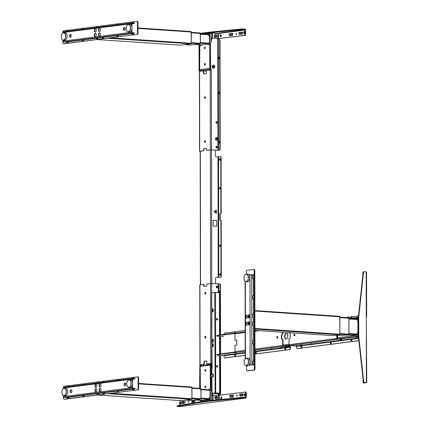 <?xml version="1.0" encoding="UTF-8"?>
<svg xmlns="http://www.w3.org/2000/svg" width="428" height="428" viewBox="0 0 428 428"><rect width="100%" height="100%" fill="white"/><g stroke="black" fill="none" stroke-linecap="round" stroke-linejoin="round"><path stroke-width="0.64" d="M209.394 43.207L209.383 36.444M201.026 44.828L207.757 43.966M204.295 64.339A0.824 0.487 -86.1 0 0 204.728 65.099A0.824 0.487 -86.1 0 0 205.274 64.216A0.824 0.487 -86.1 0 0 204.841 63.456A0.824 0.487 -86.1 0 0 204.295 64.339M204.942 65.035A0.824 0.487 93.9 0 1 204.707 64.366A0.824 0.487 93.9 0 1 205.039 63.547M217.686 33.459L210.983 32.828L209.688 33.775L206.478 34.187M210.383 32.908L210.667 32.881M205.242 47.813A0.824 0.487 -86.1 0 0 204.755 47.059A0.824 0.487 -86.1 0 0 204.263 47.941A0.824 0.487 -86.1 0 0 204.755 48.696A0.824 0.487 -86.1 0 0 205.242 47.813M206.344 71.102L203.605 70.914M202.824 70.861L200.031 70.481M199.796 44.87L199.657 70.229L199.614 44.86M210.442 69.031L210.009 68.748A0.926 0.744 82.7 0 0 210.678 69.304L200.4 70.625A0.926 0.744 -97.3 0 1 199.732 70.069L200.031 70.674M210.613 32.876A0.926 0.744 82.7 0 0 209.945 33.341L210.009 33.336M210.068 68.737L209.747 68.357L209.688 33.775M200.4 70.625L206.344 71.027M210.678 69.304L210.951 69.325M215.332 35.733L215.332 36.466M201.636 45.619L200.973 44.758L199.994 44.881A0.514 0.305 93.9 0 1 199.919 44.876M209.704 43.201L208.982 43.212A0.514 0.305 93.9 0 1 208.677 43.763L207.698 43.891L208.361 44.758M208.094 33.978L207.842 34.277M208.661 34.336A0.514 0.305 93.9 0 1 208.966 34.807L208.971 36.45L209.688 36.439M191.016 31.538L137.976 27.959L190.979 31.538A0.514 0.305 93.9 0 1 191.289 32.014L191.305 43.287A0.514 0.305 93.9 0 1 191 43.838L180.605 45.175A0.514 0.305 93.9 0 1 180.536 45.17M200.063 32.951L191.364 32.362L200.026 32.951A0.514 0.305 93.9 0 1 200.336 33.427L200.352 43.265A0.514 0.305 93.9 0 1 200.047 43.817L190.503 45.042A0.514 0.305 93.9 0 1 190.433 45.036M208.661 364.078L209.634 364.148L209.501 363.693M208.538 364.239L207.896 364.164L208.548 364.084M209.982 364.169L208.548 364.073L208.522 364.549M207.334 364.704L207.387 364.223L208.532 364.298M210.014 397.04L210.004 390.304A0.514 0.305 -86.1 0 0 210.004 390.272M201.647 400.298L208.377 399.436M205.809 370.402A0.824 0.487 -86.1 0 0 205.376 369.642A0.824 0.487 -86.1 0 0 204.83 370.53A0.824 0.487 -86.1 0 0 205.263 371.29A0.824 0.487 -86.1 0 0 205.809 370.402M205.472 371.226A0.824 0.487 93.9 0 1 205.242 370.557A0.824 0.487 93.9 0 1 205.574 369.739M205.526 369.776L205.75 370.798M200.625 365.592L200.186 366.015L200.395 388.399M204.857 386.928A0.824 0.487 -86.1 0 0 205.349 387.688A0.824 0.487 -86.1 0 0 205.836 386.805A0.824 0.487 -86.1 0 0 205.344 386.045A0.824 0.487 -86.1 0 0 204.857 386.928M200.571 401.79A0.926 0.744 -97.3 0 1 200.309 401.411L200.416 400.972L210.325 399.699L211.619 400.597M210.325 399.699L210.266 365.116L210.956 364.367M210.646 400.078L210.587 400.089A0.926 0.744 82.7 0 0 210.854 400.474M200.614 402.015L200.234 401.571L200.234 400.33M200.55 365.635L200.251 366.004A0.926 0.744 -97.3 0 1 200.914 365.539M210.956 364.249A0.926 0.744 82.7 0 0 210.523 364.683L210.587 364.677M215.963 397.35L215.963 398.088M210.319 397.034L209.602 397.045L209.602 398.682A0.514 0.305 93.9 0 1 209.297 399.233L208.318 399.361L208.736 399.902M208.966 389.154L208.463 389.748M209.945 389.031L209.287 389.801A0.514 0.305 93.9 0 1 209.586 390.277L210.309 390.266M202.005 400.769L201.588 400.228L200.614 400.351A0.514 0.305 93.9 0 1 200.539 400.346M180.916 400.175L181.226 400.645L191.621 399.308L191.926 398.757L191.91 387.484L191.6 387.008A0.514 0.305 93.9 0 1 191.91 387.484L191.926 398.757A0.514 0.305 93.9 0 1 191.621 399.308L181.226 400.645A0.514 0.305 93.9 0 1 181.156 400.64M191.985 387.838L200.646 388.421A0.514 0.305 93.9 0 1 200.957 388.897L200.973 398.736A0.514 0.305 93.9 0 1 200.668 399.287L191.123 400.512A0.514 0.305 93.9 0 1 191.054 400.506M337.435 335.985A0.567 0.455 -97.3 0 1 337.227 335.129M358.578 335.536L358.257 335.151L358.225 318.55L358.546 318.111M337.815 338.853L337.617 337.81L358.257 335.151M356.636 318.753L356.38 319.058M356.224 319.24L357.203 319.111A0.514 0.305 93.9 0 1 357.508 319.582L357.514 321.225L358.231 321.214M353.608 335.75L353.191 335.21L352.212 335.338A0.514 0.305 93.9 0 1 352.142 335.333M358.252 332.486L357.53 332.497L357.535 334.14A0.514 0.305 93.9 0 1 357.23 334.691L356.251 334.819L356.663 335.359M357.53 332.497L358.001 332.123M339.522 316.313A0.514 0.305 93.9 0 1 339.559 316.313L254.879 310.6L339.522 316.313A0.514 0.305 93.9 0 1 339.827 316.79L339.859 334.215A0.514 0.305 93.9 0 1 339.554 334.766L332.824 335.632L254.917 330.373L332.824 335.632A0.514 0.305 93.9 0 1 332.754 335.627M339.827 316.79L254.879 311.054L339.827 316.79A0.514 0.305 93.9 0 0 339.559 316.313M348.569 317.726A0.514 0.305 93.9 0 1 348.606 317.726L339.902 317.137L348.569 317.726A0.514 0.305 93.9 0 1 348.874 318.202L348.906 334.193A0.514 0.305 93.9 0 1 348.601 334.744L342.726 335.499L336.911 335.108L342.726 335.499A0.514 0.305 93.9 0 1 342.657 335.493M348.874 318.202L339.907 317.597L348.874 318.202A0.514 0.305 93.9 0 0 348.606 317.726M217.28 147.162A0.824 0.658 -97.3 0 1 215.958 147.071A0.824 0.658 -97.3 0 1 217.28 147.162M205.039 98.338A0.824 0.487 93.9 0 1 204.766 97.638A0.824 0.487 93.9 0 1 205.14 96.792M205.413 97.493A0.824 0.487 93.9 0 1 204.868 98.376A0.824 0.487 93.9 0 1 204.434 97.616A0.824 0.487 93.9 0 1 204.98 96.733A0.824 0.487 93.9 0 1 205.413 97.493M206.339 148.393L203.851 148.644A0.615 0.364 -86.1 0 0 203.487 149.308L203.487 150.126A0.615 0.364 93.9 0 1 203.118 150.79L200.17 151.362M200.17 151.314L203.45 150.811A0.615 0.364 -86.1 0 0 203.819 150.153L203.814 149.329L203.487 149.308M199.972 71.23L199.726 70.727L199.063 70.625L199.02 46.294L199.314 44.838M199.309 70.593L199.266 46.261M210.688 69.133L210.399 44.828L210.442 69.165L211.1 69.261L211.352 69.892L206.649 70.369A0.514 0.305 93.9 0 0 206.344 70.92L206.35 72.969A0.514 0.305 93.9 0 1 206.045 73.525L203.723 73.819A0.514 0.305 93.9 0 1 203.412 73.349L203.412 71.299A0.514 0.305 93.9 0 0 203.102 70.823L199.394 71.326L199.534 151.277M199.271 46.235L199.55 44.854M199.726 71.262L199.063 70.625M203.412 71.299L203.739 71.321A0.514 0.305 -86.1 0 0 203.434 70.85L203.172 70.829M203.905 73.798A0.514 0.305 93.9 0 1 203.744 73.37L203.412 73.349M218.526 150.271L219.136 150.191A1.236 0.733 -86.1 0 0 219.869 148.869L219.682 40.628A1.236 0.733 -86.1 0 0 219.029 39.488A1.236 0.733 -86.1 0 0 218.943 39.494L218.334 39.574L218.526 150.271L217.948 150.281L217.756 38.755M219.869 148.869L220.201 148.891A1.236 0.733 -86.1 0 1 219.468 150.217L211.245 149.875L207.243 150.324A0.615 0.364 -86.1 0 1 207.157 150.319M220.201 148.891L220.013 40.649A1.236 0.733 -86.1 0 0 219.361 39.515A1.236 0.733 -86.1 0 0 219.275 39.515L219.115 39.504M219.457 141.695L219.457 142.208A0.567 0.337 93.9 0 1 218.788 142.294L218.788 141.78A0.567 0.337 93.9 0 1 219.457 141.695M219.109 58.7A0.567 0.337 93.9 0 1 218.97 58.267L218.97 57.753A0.567 0.337 93.9 0 1 219.173 57.208M219.168 93.55A0.567 0.337 93.9 0 1 219.034 93.117L219.029 92.603A0.567 0.337 93.9 0 1 219.238 92.057M219.254 142.749A0.567 0.337 93.9 0 1 219.12 142.315L219.115 141.802A0.567 0.337 93.9 0 1 219.323 141.256M219.029 92.603L218.697 92.582A0.567 0.337 93.9 0 1 219.371 92.491L219.371 93.004A0.567 0.337 93.9 0 1 218.703 93.09L218.697 92.582M218.638 57.732A0.567 0.337 93.9 0 1 219.313 57.641L219.313 58.155A0.567 0.337 93.9 0 1 218.638 58.24L218.638 57.732M217.756 39.579L218.334 39.574M203.851 148.644L206.173 148.35A0.615 0.364 -86.1 0 1 206.542 148.917L206.547 149.736A0.615 0.364 93.9 0 0 206.911 150.303L211.491 149.843L217.948 150.281M212.106 36.728L210.399 44.828M212.272 36.771L210.399 44.806M215.915 122.472A0.824 0.658 -97.3 0 1 217.237 122.563A0.824 0.658 -97.3 0 1 215.915 122.472M217.098 138.854A0.845 0.674 -97.3 0 1 216.894 139.544M215.461 35.519A0.877 0.701 -97.3 0 1 215.605 36.557M212.909 33.138A0.952 0.76 82.7 0 1 213.107 33.117L217.67 33.459M216.391 146.328A0.824 0.658 -97.3 0 1 216.664 146.429M213.171 66.169A0.877 0.701 -97.3 0 1 213.358 67.003M216.349 121.729A0.824 0.658 -97.3 0 1 216.621 121.83M216.675 138.399A0.845 0.674 -97.3 0 1 216.723 139.475M215.295 35.658A0.877 0.701 -97.3 0 1 215.375 36.541L215.364 35.508L215.846 35.54L216.087 36.075L215.846 36.573L215.364 36.541M211.106 69.882L210.442 69.165M204.509 141.588A0.824 0.487 93.9 0 1 205.001 140.705A0.824 0.487 93.9 0 1 205.488 141.465A0.824 0.487 93.9 0 1 205.001 142.347A0.824 0.487 93.9 0 1 204.509 141.588M204.183 148.671A0.615 0.364 -86.1 0 0 203.814 149.329M203.744 73.37L203.739 71.321M205.114 142.31A0.824 0.487 93.9 0 1 204.841 141.614A0.824 0.487 93.9 0 1 205.221 140.764M216.814 138.677L216.814 139.277M216.167 123.136L216.424 121.873L216.124 121.884M216.424 123.114A0.679 0.546 82.7 0 0 217.183 122.547A0.679 0.546 82.7 0 0 216.424 121.873M216.466 147.714L216.466 146.472A0.679 0.546 82.7 0 1 217.226 147.146A0.679 0.546 82.7 0 1 216.466 147.714M216.199 286.883A0.824 0.658 -97.3 0 1 217.526 286.969A0.824 0.658 -97.3 0 1 216.199 286.883M216.638 286.139A0.824 0.658 -97.3 0 1 216.91 286.241M205.456 337.986A0.824 0.487 93.9 0 1 205.183 337.285A0.824 0.487 93.9 0 1 205.558 336.44M204.851 337.264A0.824 0.487 93.9 0 1 205.397 336.376A0.824 0.487 93.9 0 1 205.831 337.136A0.824 0.487 93.9 0 1 205.285 338.024A0.824 0.487 93.9 0 1 204.851 337.264M203.947 364.41A0.514 0.305 -86.1 0 0 204.252 363.854L203.921 363.832A0.514 0.305 93.9 0 1 203.616 364.383L199.908 364.886L199.769 284.936L203.354 284.449A0.615 0.364 93.9 0 1 203.723 285.021L204.054 285.043L204.054 285.861L203.723 285.84A0.615 0.364 -86.1 0 0 204.092 286.407L206.414 286.107A0.615 0.364 -86.1 0 0 206.783 285.444L206.783 284.625A0.615 0.364 93.9 0 1 207.147 283.962L211.721 283.507L219.371 283.855A1.236 0.733 93.9 0 1 219.457 283.85A1.236 0.733 93.9 0 1 220.104 284.989L220.195 334.878M220.227 355.754L220.297 393.23A1.236 0.733 93.9 0 1 219.564 394.552L219.896 394.573A1.236 0.733 -86.1 0 0 220.629 393.252L220.559 355.711M220.195 336.686L220.227 353.945M220.559 353.903L220.527 336.643M220.527 334.835L220.436 285.011A1.236 0.733 -86.1 0 0 219.789 283.871A1.236 0.733 -86.1 0 0 219.703 283.876L219.537 283.866M219.462 292.736A0.567 0.337 93.9 0 1 219.382 292.372L219.377 291.864A0.567 0.337 93.9 0 1 219.585 291.318M219.28 394.589L219.896 394.573M219.28 394.653L218.376 394.686M211.213 364.073L210.999 388.496L211.796 391.208M210.956 364.158L210.999 388.496M207.425 363.944A0.514 0.305 -86.1 0 0 207.494 363.95L211.742 363.447M218.376 395.392L218.376 394.643L219.564 394.552M212.234 393.407L212.898 396.708M211.004 388.517L211.796 392.465M211.983 393.391L212.732 396.826A30.126 24.123 82.7 0 0 212.737 396.826M216.092 397.136A0.877 0.701 -97.3 0 1 216.236 398.174M211.748 364.014L211.202 364.126M207.494 363.95L211.619 363.484L211.502 364.046M215.926 397.28A0.877 0.701 -97.3 0 1 216.006 398.158L215.755 397.628L215.996 397.13L216.477 397.163L216.718 397.692L216.477 398.19L215.996 398.158M207.163 363.928A0.514 0.305 93.9 0 1 206.858 363.458L206.852 361.409A0.514 0.305 93.9 0 0 206.547 360.932L204.22 361.232A0.514 0.305 93.9 0 0 203.915 361.783L204.247 361.804A0.514 0.305 93.9 0 1 204.552 361.253L206.697 360.981M199.908 364.886L203.616 364.383M199.865 388.367L199.823 365.592L199.619 388.346M200.127 365.507L200.24 364.95M200.486 364.854L199.823 365.592M204.054 285.043A0.615 0.364 -86.1 0 0 203.685 284.476L203.439 284.46M203.723 285.84L203.723 285.021M203.921 363.832L203.915 361.783M205.756 293.164A0.824 0.487 93.9 0 1 205.269 294.047A0.824 0.487 93.9 0 1 204.777 293.292A0.824 0.487 93.9 0 1 205.263 292.41A0.824 0.487 93.9 0 1 205.756 293.164M204.252 363.854L204.247 361.804M204.054 285.861A0.615 0.364 -86.1 0 0 204.258 286.385M205.381 294.009A0.824 0.487 93.9 0 1 205.108 293.314A0.824 0.487 93.9 0 1 205.483 292.468M219.708 375.345A0.567 0.337 93.9 0 1 219.869 375.805L219.869 376.314A0.567 0.337 93.9 0 1 219.714 376.811M219.65 340.495A0.567 0.337 93.9 0 1 219.805 340.955L219.805 341.464A0.567 0.337 93.9 0 1 219.65 341.961M219.131 292.715A0.567 0.337 93.9 0 1 219.05 292.351L219.05 291.843A0.567 0.337 93.9 0 1 219.719 291.752L219.719 292.265A0.567 0.337 93.9 0 1 219.564 292.763L219.43 292.784M216.707 286.284L216.712 287.525A0.679 0.546 82.7 0 0 217.472 286.953A0.679 0.546 82.7 0 0 216.707 286.284M214.605 211.052A0.556 0.444 82.7 0 0 214.674 212.16A0.556 0.444 82.7 0 0 214.605 211.052M220.11 275.081A0.722 0.428 93.9 0 1 219.896 274.482A0.722 0.428 93.9 0 1 220.201 273.754M220.42 274.353A0.722 0.428 -86.1 0 0 220.04 273.685A0.722 0.428 -86.1 0 0 219.564 274.46A0.722 0.428 -86.1 0 0 219.944 275.124A0.722 0.428 -86.1 0 0 220.42 274.353M220.062 246.378A0.722 0.428 93.9 0 1 219.842 245.784A0.722 0.428 93.9 0 1 220.153 245.057M220.367 245.651A0.722 0.428 -86.1 0 0 219.992 244.987A0.722 0.428 -86.1 0 0 219.511 245.763A0.722 0.428 -86.1 0 0 219.89 246.426A0.722 0.428 -86.1 0 0 220.367 245.651M219.912 160.281A0.722 0.428 93.9 0 1 219.692 159.681A0.722 0.428 93.9 0 1 220.003 158.954M220.217 159.553A0.722 0.428 -86.1 0 0 219.837 158.884A0.722 0.428 -86.1 0 0 219.361 159.66A0.722 0.428 -86.1 0 0 219.741 160.323A0.722 0.428 -86.1 0 0 220.217 159.553M219.96 188.978A0.722 0.428 93.9 0 1 219.746 188.384A0.722 0.428 93.9 0 1 220.051 187.657M220.27 188.25A0.722 0.428 -86.1 0 0 219.89 187.587A0.722 0.428 -86.1 0 0 219.414 188.363A0.722 0.428 -86.1 0 0 219.794 189.026A0.722 0.428 -86.1 0 0 220.27 188.25M215.327 150.153L215.332 155.701A1.027 0.824 -97.3 0 0 216.167 156.782L220.153 156.691A1.027 0.61 -86.1 0 1 220.222 156.685A1.027 0.61 -86.1 0 1 220.768 157.632L220.864 213.395L221.196 213.417L221.099 157.659L220.768 157.632M220.361 277.226A1.027 0.61 -86.1 0 0 220.971 276.124L221.303 276.146A1.027 0.61 93.9 0 1 220.693 277.253L216.129 277.349A1.027 0.824 82.7 0 0 216.124 277.349M220.693 277.253L216.129 277.349M220.292 156.696L220.484 156.712A1.027 0.61 93.9 0 1 220.554 156.707A1.027 0.61 93.9 0 1 221.099 157.659M221.303 276.146L221.206 220.388L219.837 220.088L219.826 213.941L220.864 213.395M219.944 213.716L220.741 213.615M219.837 220.088L220.169 220.11L220.158 213.963L219.826 213.941M220.971 276.124L220.875 220.367M215.557 283.764L215.546 278.291A1.027 0.824 -97.3 0 1 216.375 277.317M216.702 226.3L216.691 220.564L213.214 220.12L213.058 226.059L216.702 226.3L216.691 220.564M216.087 213.347L215.749 213.224L215.744 210.148L216.338 210.185L215.755 210.095M216.343 213.262L216.338 210.185M216.103 213.294L216.097 210.218M214.551 212.154A0.556 0.444 82.7 0 0 214.412 211.095M216.445 220.591L213.107 220.163M236.598 33.668A0.514 0.305 -86.1 0 0 236.556 34.256M236.326 33.432A0.514 0.305 -86.1 0 0 236.331 34.454A0.514 0.305 -86.1 0 0 236.326 33.432M244.586 32.266A0.722 0.428 -86.1 0 0 244.206 31.602A0.722 0.428 -86.1 0 0 244.153 31.602A0.722 0.428 -86.1 0 0 243.73 32.378L243.73 32.993A0.722 0.428 -86.1 0 0 244.11 33.657A0.722 0.428 -86.1 0 0 244.158 33.657A0.722 0.428 -86.1 0 0 244.586 32.881L244.586 32.266M221.094 35.289A0.722 0.428 -86.1 0 0 220.714 34.625A0.722 0.428 -86.1 0 0 220.666 34.625A0.722 0.428 -86.1 0 0 220.238 35.396L220.238 36.011A0.722 0.428 -86.1 0 0 220.618 36.674A0.722 0.428 -86.1 0 0 220.671 36.674A0.722 0.428 -86.1 0 0 221.099 35.904L221.094 35.289M229.863 35.481L229.857 33.662L231.939 33.427L231.944 35.422L229.349 35.508L229.349 33.742L229.847 33.662L229.836 35.481M212.111 37.562L212.101 33.154L212.47 33.106L212.475 37.926A0.412 0.332 82.7 0 0 212.807 38.36L214.342 38.461A0.412 0.332 82.7 0 0 214.674 38.071L214.669 37.183M214.342 38.461L213.973 38.509M212.47 33.106L217.354 33.261M214.514 36.813A1.338 1.07 -97.3 0 1 214.353 35.572M216.081 37.557L216.081 38.167A0.412 0.332 82.7 0 0 216.413 38.6L217.777 38.691L217.772 33.464M212.111 37.974L212.475 37.926M245.394 35.337L245.629 30.078A0.926 0.744 82.7 0 0 244.88 29.104L242.061 28.954L210.127 32.095L210.127 32.71L242.066 29.569L244.88 29.719L244.896 35.305L245.394 35.337L217.413 38.739M244.896 35.305L217.777 38.691M216.413 38.6L216.044 38.648M220.238 36.011L220.736 36.048A0.722 0.428 -86.1 0 0 220.88 36.557M220.955 34.775A0.722 0.428 -86.1 0 0 220.736 35.433L220.238 35.396M243.73 32.993L244.228 33.026A0.722 0.428 -86.1 0 0 244.367 33.539M244.441 31.758A0.722 0.428 -86.1 0 0 244.222 32.41L243.73 32.378M229.852 35.545L231.944 35.422M232.506 35.438L232.511 33.411L232.206 33.448L232.5 33.47M232.206 33.448L231.939 33.496M240.622 32.218L240.627 34.154L239.648 34.224L239.643 32.405L242.285 32.212M240.627 34.154L241.729 34.16L241.724 32.17M239.637 34.283L241.729 34.16M242.013 34.181L242.013 32.186L242.302 32.154L242.291 34.181M242.12 34.224L239.134 34.251L239.001 32.705L239.621 32.405L239.637 34.224L239.134 34.251M241.681 32.255L242.783 32.207M232.334 35.481L230.371 35.636M244.228 33.026L244.222 32.41M220.736 36.048L220.736 35.433M231.89 33.518L232.998 33.464M229.349 35.508L229.681 35.353M229.815 35.545L230.355 35.513M242.606 29.564L242.601 28.949M242.061 28.954L242.066 29.569M201.358 33.839L210.127 32.71M210.127 32.095L200.374 33.352M236.962 396.077A0.514 0.305 -86.1 0 0 236.957 395.049A0.514 0.305 -86.1 0 0 236.962 396.077M188.513 402.304A0.514 0.305 -86.1 0 0 188.513 401.282A0.514 0.305 -86.1 0 0 188.513 402.304M180.974 402.234A0.722 0.428 -86.1 0 0 180.755 402.887L180.258 402.855L180.258 403.47L180.755 403.502A0.722 0.428 -86.1 0 0 180.894 404.016M180.258 403.47A0.722 0.428 -86.1 0 0 180.637 404.134A0.722 0.428 -86.1 0 0 180.686 404.134A0.722 0.428 -86.1 0 0 181.114 403.363L181.114 402.748A0.722 0.428 -86.1 0 0 180.734 402.079A0.722 0.428 -86.1 0 0 180.686 402.085A0.722 0.428 -86.1 0 0 180.258 402.855M231.965 397.024L231.002 397.259M218.408 399.731L218.403 395.392L245.549 392L245.565 397.489L242.708 397.339L210.769 400.48L199.148 401.978L177.187 405.83M215.3 396.424L215.295 395.595A0.412 0.332 82.7 0 0 214.963 395.162L213.433 395.06A0.412 0.332 82.7 0 0 213.101 395.445L213.112 400.25M213.101 395.445L212.732 395.493M212.737 395.895L212.743 400.287M218.403 395.392L217.033 395.301A0.412 0.332 82.7 0 0 216.702 395.686L216.707 396.205M215.145 398.431A1.338 1.07 -97.3 0 1 214.984 397.189M216.67 395.349L217.033 395.301M242.708 397.339L242.708 397.954L245.528 398.104A0.926 0.744 82.7 0 0 246.271 397.232L246.261 392.417L245.576 392.005M192.9 400.287L192.9 401.935L192.054 402.095M191.921 400.41L192.054 402.25M179.712 405.327L179.787 400.555M188.78 401.518A0.514 0.305 -86.1 0 0 188.743 402.106M194.034 400.137L194.473 400.169L193.921 400.212M193.435 400.244L193.932 400.298L193.938 401.651L193.44 401.962L193.44 401.63M194.473 400.169L194.97 400.132M192.343 402.042L192.327 402.331L194.879 401.876L194.997 400.26L194.168 400.121M182.264 403.353L182.135 401.443L183.114 401.373L183.114 403.192L182.521 403.304M182.665 403.406L183.612 402.973M184.04 401.368L183.521 401.341L184.04 401.368M183.516 401.341L183.623 402.882L183.136 403.192L183.12 401.373L184.147 401.56M182.553 403.299L182.542 403.588L185.094 403.139L185.212 401.523L184.19 401.394L185.18 401.394M184.687 401.427L184.136 401.469M180.755 403.502L180.755 402.887M192.418 402.026L193.397 401.715M193.301 400.078L193.306 401.849L192.91 401.935L192.91 400.282M193.938 401.651L193.408 401.625M179.696 406.568A0.926 0.744 -97.3 0 1 179.466 406.6L177.187 406.445L177.069 405.781M206.194 403.165A0.926 0.744 -97.3 0 1 205.964 403.192L245.528 398.104M177.069 406.397L199.148 402.593L199.148 401.978M242.708 397.954L210.769 401.095L210.769 400.48M199.148 402.593L210.769 401.095M243.248 397.949L243.248 397.334M237.23 395.285A0.514 0.305 -86.1 0 0 237.187 395.879M241.756 395.761L240.777 395.809M241.756 395.809L242.029 395.766M242.644 393.808L239.766 394.108L239.766 395.873L242.644 395.798L242.644 393.808L242.933 393.792L242.655 393.808M240.279 395.841L240.274 394.022L240.381 396.028L242.933 395.82L242.917 393.792M242.312 393.878L243.414 393.83M242.751 395.846L242.312 395.777M221.367 398.281L220.875 398.249A0.722 0.428 -86.1 0 0 221.255 398.912A0.722 0.428 -86.1 0 0 221.731 398.136L221.725 397.521A0.722 0.428 -86.1 0 0 221.351 396.858A0.722 0.428 -86.1 0 0 220.869 397.633L221.367 397.666L221.367 398.281A0.722 0.428 -86.1 0 0 221.511 398.794M221.586 397.013A0.722 0.428 -86.1 0 0 221.367 397.666M244.859 395.263L244.361 395.226A0.722 0.428 -86.1 0 0 244.741 395.889A0.722 0.428 -86.1 0 0 245.217 395.119L245.217 394.504A0.722 0.428 -86.1 0 0 244.837 393.84A0.722 0.428 -86.1 0 0 244.361 394.611L244.859 394.648L244.859 395.263A0.722 0.428 -86.1 0 0 244.998 395.772M245.078 393.99A0.722 0.428 -86.1 0 0 244.859 394.648M232.522 395.135L233.629 395.087M232.966 397.104L232.527 397.04M230.483 397.163L233.148 397.077L233.132 395.055L229.98 395.365L229.847 396.938L232.575 397.04L232.57 395.049M240.761 395.873L240.311 395.841M233.132 395.055L232.864 395.065M244.361 394.611L244.361 395.226M220.869 397.633L220.875 398.249M230.489 397.104L230.489 395.279L230.478 397.104M230.312 396.975L230.943 397.072M217.028 318.4A0.824 0.658 82.7 0 0 217.135 320.037A0.824 0.658 82.7 0 0 217.028 318.4M216.836 318.421A0.824 0.658 -97.3 0 1 217.044 320.037M218.152 393.123L214.893 392.931L211.908 393.316L218.21 393.776A0.412 0.332 82.7 0 0 218.542 393.385L218.542 393.188M212.213 393.327L218.21 393.776M213.246 308.92L211.956 309.096L212.432 309.241L212.438 311.846M212.347 309.134L213.256 308.973L213.262 311.638L211.769 311.932L211.769 309.128M219.505 335.017L219.43 292.736L214.717 292.485L211.737 292.934M218.152 393.166L219.206 393.236M219.43 292.736L219.639 334.985M216.916 365.571A0.824 0.658 -97.3 0 1 217.124 367.192M215.519 392.915L219.42 393.172M217.114 367.187A0.824 0.658 82.7 0 0 217.108 365.549A0.824 0.658 82.7 0 0 217.114 367.187M214.717 292.485L215.145 392.952L212.16 393.332M212.031 393.327L211.881 377.186M211.881 377.122L213.374 376.827L213.369 374.163L211.876 374.254L211.871 371.039M213.358 374.109L211.876 374.254M211.871 370.974L212.128 367.957M212.133 368.01L211.828 343.978M212.133 368.026L211.865 367.941M211.828 346.846L213.321 346.487L213.315 343.823L211.823 343.914L212.491 344.091L212.315 346.717M213.305 343.77L212.411 343.984M213.299 339.26L211.705 339.436L213.31 339.313L213.315 341.977L211.823 342.336M211.78 318.304L211.78 315.276M211.892 315.195L211.817 339.404M211.769 311.996L211.774 315.211M212.4 339.474L212.491 342.186M212.497 346.696L212.491 344.091M212.465 374.323L212.55 377.036M235.074 333.305L234.507 333.342M234.935 333.722L234.335 333.797L234.935 333.877M234.539 352.405L235.293 352.372M234.539 352.816L236.117 352.859L234.539 352.816M277.274 336.462A0.824 0.487 93.9 0 1 277.333 336.456A0.824 0.487 93.9 0 1 277.767 337.264A0.824 0.487 93.9 0 1 277.28 338.099A0.824 0.487 93.9 0 1 277.221 338.099A0.824 0.487 93.9 0 1 276.788 337.296A0.824 0.487 93.9 0 1 277.274 336.462M282.651 332.251L282.651 333.407A0.615 0.364 93.9 0 1 282.287 334.07L281.801 334.134A0.615 0.364 -86.1 0 0 281.431 334.798L281.442 338.692A0.615 0.364 -86.1 0 0 281.806 339.26L282.298 339.195A0.615 0.364 93.9 0 1 282.667 339.762L282.673 345.503A0.824 0.658 82.7 0 0 283.341 346.37L289.799 346.803A0.412 0.332 -97.3 0 1 290.13 347.236L290.13 348.264A1.236 0.733 93.9 0 1 289.398 349.585L254.954 354.015M245.228 355.267L224.807 357.894A1.236 0.733 93.9 0 1 224.721 357.894A1.236 0.733 93.9 0 1 224.069 356.759L224.069 355.732A0.412 0.332 -97.3 0 0 223.737 355.299L245.223 352.538M224.968 357.904A1.236 0.733 -86.1 0 0 225.053 357.92A1.236 0.733 -86.1 0 0 225.139 357.915L245.228 355.331M254.954 354.079L289.729 349.606A1.236 0.733 -86.1 0 0 290.462 348.285L290.462 347.258A0.824 0.658 -97.3 0 0 289.799 346.396L283.336 345.958A0.412 0.332 -97.3 0 1 283.004 345.524L282.994 339.784A0.615 0.364 -86.1 0 0 282.63 339.217L282.459 339.238M277.392 338.061A0.824 0.487 93.9 0 1 277.119 337.269A0.824 0.487 93.9 0 1 277.494 336.515M235.09 352.126L234.539 352.105L234.539 352.517L220.013 354.384L220.003 353.972L220.003 354.384L216.798 355.117L216.83 354.721M234.539 352.105L220.013 353.972M236.625 340.11L235.25 340.223L236.475 340.067A0.514 0.305 93.9 0 1 236.78 340.538L236.786 344.433A0.514 0.305 93.9 0 1 236.481 344.984L235.261 345.145A0.514 0.305 93.9 0 0 234.956 345.696L234.967 351.639A0.824 0.658 82.7 0 0 235.63 352.506L234.539 352.517M219.676 355.748L223.737 355.299M220.003 353.972L216.798 354.705M285.936 346.99L287.151 347.012M271.224 348.804L272.47 348.9M280.822 347.531L282.303 347.531M216.798 355.117L216.83 355.128A30.126 2.825 -0.1 0 0 219.387 355.288L219.676 355.417M223.705 336.237A0.824 0.658 82.7 0 0 223.807 336.231L219.644 336.681M245.18 330.464L224.764 333.086A1.236 0.733 -86.1 0 0 224.031 334.386M234.886 333.054A0.567 0.337 93.9 0 1 235.218 332.476L235.352 332.46M235.272 332.417L235.191 332.412A0.567 0.337 93.9 0 1 235.528 333.027M234.555 333.038A0.567 0.337 93.9 0 1 234.886 332.454L235.191 332.412M245.185 331.796L235.593 333.027A0.824 0.658 82.7 0 0 234.935 333.803L234.945 339.752A0.514 0.305 93.9 0 0 235.25 340.223M234.507 333.449L234.501 333.038L219.981 334.905L219.981 335.317L234.993 333.471M219.644 336.349L219.355 336.226A30.126 2.825 -0.1 0 1 216.798 336.066L219.981 335.317M216.766 336.055L216.766 335.643L219.971 334.91L219.971 335.322M235.389 333.054L234.501 333.038M282.651 333.407L282.983 333.433L282.983 332.272M282.298 339.195L282.63 339.217M282.983 333.433A0.615 0.364 -86.1 0 1 282.619 334.091L282.132 334.156A0.615 0.364 -86.1 0 0 281.763 334.819L281.768 338.714A0.615 0.364 -86.1 0 0 281.977 339.238M282.667 339.762L282.994 339.784M285.262 349.451A0.567 0.337 93.9 0 1 285.417 348.371L285.085 348.349L285.39 348.306A0.567 0.337 93.9 0 1 285.39 349.435L285.085 349.473A0.567 0.337 93.9 0 1 285.085 348.349M256.11 352.089L256.03 352.084A0.567 0.337 93.9 0 1 256.03 353.212L255.725 353.25A0.567 0.337 93.9 0 1 255.725 352.121L256.03 352.084M255.901 353.228A0.567 0.337 93.9 0 1 256.056 352.148L255.725 352.121M235.106 355.903A0.567 0.337 93.9 0 1 235.261 354.817L235.389 354.801M234.929 355.925A0.567 0.337 93.9 0 1 234.929 354.796L235.234 354.759A0.567 0.337 93.9 0 1 235.234 355.887L234.929 355.925M235.261 354.817L234.929 354.796M272.064 348.761L271.373 348.975L272.112 348.879M286.054 347.087L286.792 346.99L285.904 346.915M294.518 335.862A0.824 0.487 93.9 0 1 294.25 335.065A0.824 0.487 93.9 0 1 294.619 334.316M294.405 335.894A0.824 0.487 93.9 0 1 294.346 335.9A0.824 0.487 93.9 0 1 293.913 335.092A0.824 0.487 93.9 0 1 294.4 334.257A0.824 0.487 93.9 0 1 294.459 334.257A0.824 0.487 93.9 0 1 294.892 335.06A0.824 0.487 93.9 0 1 294.405 335.894M345.728 317.533L358.482 315.891M348.927 334.15L348.927 334.102A0.578 0.342 -86.1 0 1 348.874 334.423A0.578 0.342 -86.1 0 0 348.927 334.102L348.9 318.298L351.666 317.972L351.682 318.384L351.682 317.972L358.284 317.458A30.126 2.825 179.9 0 1 358.359 317.464M349.858 318.614L351.666 318.384M351.682 318.384L356.128 318.031M358.161 317.458L358.161 317.769M300.595 345.894L296.492 346.418L296.492 347.445A1.236 0.733 -86.1 0 0 297.144 348.585A1.236 0.733 -86.1 0 0 297.23 348.579L358.851 340.656M297.39 348.59A1.236 0.733 -86.1 0 0 297.476 348.606A1.236 0.733 -86.1 0 0 297.562 348.601L358.857 340.72M301.617 346.236L301.537 346.231A0.567 0.337 93.9 0 1 301.542 347.359L301.237 347.397A0.567 0.337 93.9 0 1 301.232 346.268L301.537 346.231M330.978 342.459L330.898 342.454A0.567 0.337 93.9 0 1 330.903 343.582L330.598 343.625A0.567 0.337 93.9 0 1 330.593 342.496L330.898 342.454M351.565 340.923A0.567 0.337 93.9 0 1 351.72 339.843L351.853 339.827M330.769 343.598A0.567 0.337 93.9 0 1 330.924 342.518L331.058 342.502M301.408 347.375A0.567 0.337 93.9 0 1 301.563 346.295L301.697 346.279M351.773 339.784L351.698 339.784A0.567 0.337 93.9 0 1 351.698 340.907L351.393 340.95A0.567 0.337 93.9 0 1 351.388 339.821L351.72 339.843M351.388 339.821L351.698 339.784M296.492 346.418A0.412 0.332 82.7 0 0 296.16 345.985L300.14 345.476M337.408 339.345L337.414 339.415A0.824 0.658 -97.3 0 1 336.745 338.548L336.74 335.129M337.071 335.119L337.077 338.575A0.412 0.332 82.7 0 0 337.205 338.901M289.018 332.679A0.615 0.364 93.9 0 0 289.382 333.161L289.874 333.096A0.615 0.364 -86.1 0 1 290.243 333.663L290.248 337.558A0.615 0.364 -86.1 0 1 289.879 338.222L289.392 338.286A0.615 0.364 93.9 0 0 289.028 338.944L289.034 344.684A0.824 0.658 82.7 0 0 289.703 345.551L296.16 345.985M337.178 338.906L337.178 339.313L351.698 337.446L351.698 337.039L337.2 338.917M358.397 336.531A30.126 2.825 179.9 0 0 358.322 336.526L351.698 337.039M358.193 336.932L351.714 337.446L351.714 337.034M358.193 336.526L358.193 336.884M341.646 339.318L340.239 339.222L341.646 339.318M295.935 345.626L297.182 345.722M310.616 343.738L311.862 343.834M300.638 344.984L302.12 344.979M289.703 345.551L337.178 339.313M289.553 333.139A0.615 0.364 -86.1 0 0 289.713 333.182L290.04 333.139M351.351 318.015A0.567 0.337 93.9 0 1 351.682 317.496L351.816 317.48M351.736 317.442L351.656 317.437A0.567 0.337 93.9 0 1 351.993 317.945M351.019 318.058A0.567 0.337 93.9 0 1 351.351 317.474L351.656 317.437M295.962 345.696L296.775 345.583M296.085 345.797L296.823 345.701M310.642 343.807L311.456 343.695M310.765 343.909L311.504 343.812M284.834 335.809L285.064 333.781L287.268 333.498L287.504 335.466A0.824 0.487 -86.1 0 0 287.702 335.402A0.637 0.38 93.9 0 1 287.707 336.606A0.824 0.487 -86.1 0 0 287.509 336.595L287.279 338.623L285.075 338.906L284.839 336.938A0.824 0.487 -86.1 0 0 284.641 337.002A0.637 0.38 93.9 0 1 284.636 335.793A0.824 0.487 -86.1 0 0 284.834 335.809L284.968 335.814A0.824 0.487 -86.1 0 0 285.166 335.83L285.396 333.803L287.359 333.551M284.647 336.997A0.637 0.38 93.9 0 1 284.786 335.814M291.227 345.653L286.958 346.204M285.315 338.874L285.171 336.959A0.824 0.487 -86.1 0 0 284.973 337.023A0.637 0.38 93.9 0 1 284.936 337.045M287.734 335.381L287.835 335.488A0.824 0.487 -86.1 0 0 288.028 335.429M366.186 271.866L366.561 271.935L366.635 316.335L366.261 316.265L366.186 271.866L363.538 271.759A0.412 0.332 82.7 0 0 363.212 272.09L358.359 317.014L358.397 336.488L363.404 382.081A0.412 0.332 82.7 0 0 363.73 382.455L366.138 382.632L363.201 383.023L362.944 377.919M366.261 317.105A1.236 0.99 82.7 0 0 366.454 316.388L366.635 316.335M363.201 383.023L366.753 382.632L366.261 316.265M358.504 337.462L357.246 337.633L358.53 337.74M358.434 336.852L357.321 336.997L357.327 337.612M366.491 338.179A1.236 0.99 82.7 0 0 366.298 337.537M366.753 382.632L364.1 382.407A0.412 0.332 -97.3 0 1 363.768 382.033L358.76 336.44L358.397 336.488M362.848 377.047L362.901 377.528M362.794 377.052L362.805 376.613M363.212 272.09L363.581 272.042L358.728 316.966L358.359 317.014M358.76 336.44L358.728 316.966M363.581 272.042A0.412 0.332 -97.3 0 1 363.907 271.71M362.767 276.188L362.762 272.764L363.19 272.299M357.375 317.004L358.38 316.806M357.289 316.95L357.289 317.528M357.289 317.56L358.359 317.426M125.12 28.82A1.439 0.851 -86.1 0 0 124.361 27.488A1.439 0.851 -86.1 0 0 123.408 29.04A1.439 0.851 -86.1 0 0 124.168 30.367A1.439 0.851 -86.1 0 0 125.12 28.82M124.334 30.351A1.439 0.851 93.9 0 1 123.74 29.061A1.439 0.851 93.9 0 1 124.527 27.531M71.294 35.738A1.439 0.851 -86.1 0 0 70.534 34.411A1.439 0.851 -86.1 0 0 69.577 35.963A1.439 0.851 -86.1 0 0 70.336 37.29A1.439 0.851 -86.1 0 0 71.294 35.738M70.508 37.273A1.439 0.851 93.9 0 1 69.908 35.984A1.439 0.851 93.9 0 1 70.695 34.449M96.252 34.786A1.648 0.974 -86.1 0 0 95.385 33.266A1.648 0.974 -86.1 0 0 94.294 35.037A1.648 0.974 -86.1 0 0 95.16 36.557A1.648 0.974 -86.1 0 0 96.252 34.786M95.332 36.541A1.648 0.974 93.9 0 1 94.625 35.059A1.648 0.974 93.9 0 1 95.551 33.304M96.247 30.276A1.648 0.974 -86.1 0 0 95.374 28.756A1.648 0.974 -86.1 0 0 94.288 30.527A1.648 0.974 -86.1 0 0 95.155 32.047A1.648 0.974 -86.1 0 0 96.247 30.276M95.321 32.03A1.648 0.974 93.9 0 1 94.62 30.549A1.648 0.974 93.9 0 1 95.54 28.794M100.414 34.251A1.648 0.974 -86.1 0 0 99.542 32.731A1.648 0.974 -86.1 0 0 98.456 34.502A1.648 0.974 -86.1 0 0 99.323 36.022A1.648 0.974 -86.1 0 0 100.414 34.251M99.489 36.005A1.648 0.974 93.9 0 1 98.788 34.524A1.648 0.974 93.9 0 1 99.708 32.769M100.403 29.741A1.648 0.974 -86.1 0 0 99.537 28.221A1.648 0.974 -86.1 0 0 98.445 29.992A1.648 0.974 -86.1 0 0 99.312 31.512A1.648 0.974 -86.1 0 0 100.403 29.741M99.483 31.495A1.648 0.974 93.9 0 1 98.777 30.014A1.648 0.974 93.9 0 1 99.703 28.259M63.103 40.168L63.103 41.099A0.824 0.658 82.7 0 0 63.767 41.965L66.388 42.051M131.605 29.949L131.61 32.287A0.824 0.658 82.7 0 0 132.273 33.154L134.429 33.298L132.819 33.507M131.936 27.772L131.926 23.7L131.594 23.679L131.599 25.98M131.936 28.071L131.942 32.314A0.412 0.332 82.7 0 0 132.273 32.742L134.429 32.892L134.429 33.298M131.508 33.673L117.523 35.471M116.218 35.642L103.148 37.322M101.843 37.487L98.087 37.974M96.054 38.236L83.717 39.82M81.678 40.082L68.421 41.789M131.926 23.781L134.413 23.46L134.408 23.048L132.257 22.903L63.751 31.715A0.824 0.658 82.7 0 0 63.087 32.491L63.087 32.854M134.413 23.46L132.257 23.315L132.257 22.903A0.824 0.658 82.7 0 0 131.594 23.679L63.087 32.491M132.257 23.315L131.637 23.396M62.846 32.983L62.841 31.945A1.027 0.61 -86.1 0 1 63.451 30.843L136.853 21.4A1.027 0.61 -86.1 0 1 136.928 21.4L137.42 21.432A1.027 0.61 93.9 0 1 137.966 22.384L137.468 22.347A1.027 0.61 -86.1 0 0 136.928 21.4M136.997 21.411L137.351 21.437A1.027 0.61 93.9 0 1 137.42 21.432M136.874 34.315A1.027 0.61 -86.1 0 0 137.484 33.213L137.982 33.245A1.027 0.61 93.9 0 1 137.372 34.352L63.478 43.758A1.027 0.61 -86.1 0 1 63.403 43.758A1.027 0.61 -86.1 0 1 62.863 42.811L62.857 40.098M63.478 43.758L63.975 43.79A1.027 0.61 93.9 0 1 63.9 43.79A1.027 0.61 93.9 0 1 63.831 43.779M63.975 43.79L137.372 34.352M137.484 33.213L137.468 22.347M137.982 33.245L137.966 22.384M131.861 33.726L132.166 34.411L133.392 34.251L132.728 33.389L131.503 33.545L132.166 34.411L131.428 33.571M132.873 22.946L133.37 22.363L133.675 23.048M131.84 23.283L132.145 22.518L131.776 22.957M131.712 22.962L132.145 22.518L133.37 22.363M131.487 23.294L131.765 23.374M132.257 23.198L131.685 23.267M67.522 41.773L68.491 41.874L68.186 42.64L66.961 42.795L66.297 41.933L67.522 41.773L68.186 42.64M67.795 31.185L68.164 30.746L68.469 31.431M66.634 31.672L66.939 30.907L66.57 31.34M66.506 31.351L66.939 30.907L68.164 30.746M97.461 27.371L97.83 26.932L98.135 27.617M96.3 27.852L96.605 27.092L96.236 27.526M96.172 27.536L96.605 27.092L97.83 26.932M103.33 26.616L103.704 26.178L104.009 26.862M103.704 26.178L102.479 26.338L102.11 26.771M97.188 37.958L98.156 38.06L97.852 38.825L96.626 38.98L95.963 38.113L97.188 37.958L97.852 38.825M102.19 37.541L102.501 38.226L103.726 38.071L103.057 37.204L101.837 37.359L102.501 38.226L101.762 37.386M116.566 35.69L116.876 36.375L118.096 36.22L117.433 35.353L116.213 35.513L116.876 36.375L116.138 35.54M117.705 24.765L118.075 24.332L116.855 24.487L116.48 24.92M82.813 39.809L83.781 39.906L83.476 40.671L82.251 40.831L81.588 39.965L82.813 39.809L83.476 40.671M83.086 29.216L83.455 28.783L83.765 29.468M83.455 28.783L82.235 28.938L81.86 29.377M126.458 30.324A3.734 2.21 -86.1 0 0 127.999 31.838L129.315 32.02A3.825 2.263 -86.1 0 0 131.936 27.922A3.825 2.263 -86.1 0 0 129.828 24.396L128.502 24.396A3.734 2.21 -86.1 0 0 126.774 25.691M66.233 39.365A3.724 2.204 -86.1 0 0 67.126 36.273A3.724 2.204 -86.1 0 0 66.597 33.951M125.741 384.291A1.439 0.851 -86.1 0 0 124.981 382.958A1.439 0.851 -86.1 0 0 124.029 384.51A1.439 0.851 -86.1 0 0 124.789 385.837A1.439 0.851 -86.1 0 0 125.741 384.291M124.955 385.821A1.439 0.851 93.9 0 1 124.361 384.531A1.439 0.851 93.9 0 1 125.147 383.001M71.915 391.208A1.439 0.851 -86.1 0 0 71.155 389.881A1.439 0.851 -86.1 0 0 70.197 391.433A1.439 0.851 -86.1 0 0 70.957 392.76A1.439 0.851 -86.1 0 0 71.915 391.208M71.128 392.744A1.439 0.851 93.9 0 1 70.529 391.454A1.439 0.851 93.9 0 1 71.316 389.919M96.872 390.256A1.648 0.974 -86.1 0 0 96.006 388.736A1.648 0.974 -86.1 0 0 94.914 390.507A1.648 0.974 -86.1 0 0 95.781 392.027A1.648 0.974 -86.1 0 0 96.872 390.256M95.952 392.011A1.648 0.974 93.9 0 1 95.246 390.529A1.648 0.974 93.9 0 1 96.172 388.774M96.867 385.746A1.648 0.974 -86.1 0 0 95.995 384.226A1.648 0.974 -86.1 0 0 94.909 385.997A1.648 0.974 -86.1 0 0 95.776 387.517A1.648 0.974 -86.1 0 0 96.867 385.746M95.942 387.5A1.648 0.974 93.9 0 1 95.241 386.019A1.648 0.974 93.9 0 1 96.161 384.264M101.035 389.721A1.648 0.974 -86.1 0 0 100.163 388.201A1.648 0.974 -86.1 0 0 99.077 389.972A1.648 0.974 -86.1 0 0 99.943 391.492A1.648 0.974 -86.1 0 0 101.035 389.721M100.109 391.476A1.648 0.974 93.9 0 1 99.408 389.994A1.648 0.974 93.9 0 1 100.329 388.239M101.024 385.211A1.648 0.974 -86.1 0 0 100.157 383.691A1.648 0.974 -86.1 0 0 99.066 385.462A1.648 0.974 -86.1 0 0 99.933 386.982A1.648 0.974 -86.1 0 0 101.024 385.211M100.104 386.966A1.648 0.974 93.9 0 1 99.398 385.484A1.648 0.974 93.9 0 1 100.323 383.729M132.675 378.4L64.371 387.185A0.824 0.658 82.7 0 0 63.708 387.961L63.708 388.324M132.546 379.251L135.029 378.93L135.029 378.518L132.878 378.373A0.824 0.658 82.7 0 0 132.215 379.149L132.22 381.45M135.029 378.93L132.878 378.785A0.412 0.332 82.7 0 0 132.546 379.171L132.557 383.242M132.225 385.419L132.231 387.757L132.562 387.784L132.557 383.541M135.05 388.768L135.05 388.362L132.894 388.212L132.894 388.624L135.05 388.768L134.248 388.87M132.894 388.212L132.375 388.282M63.724 395.638L63.724 396.569A0.824 0.658 82.7 0 0 64.387 397.435L66.923 397.532M132.129 389.143L118.144 390.941M116.924 391.101L104.582 392.69M102.549 392.947L98.708 393.444L98.472 394.295L97.247 394.45L96.509 393.61M96.589 393.717L84.337 395.29M82.299 395.552L69.042 397.259M63.724 396.569L132.231 387.757A0.824 0.658 82.7 0 0 132.894 388.624L64.387 397.435M63.467 388.453L63.462 387.415A1.027 0.61 -86.1 0 1 64.072 386.313L137.474 376.87A1.027 0.61 -86.1 0 1 137.549 376.87L138.041 376.902A1.027 0.61 93.9 0 1 138.586 377.854L138.089 377.817A1.027 0.61 -86.1 0 0 137.549 376.87M137.618 376.881L137.971 376.908A1.027 0.61 93.9 0 1 138.041 376.902M137.495 389.785A1.027 0.61 -86.1 0 0 138.105 388.683L138.602 388.715A1.027 0.61 93.9 0 1 137.993 389.822L64.098 399.228A1.027 0.61 -86.1 0 1 64.023 399.228A1.027 0.61 -86.1 0 1 63.483 398.281L63.478 395.568M64.098 399.228L64.591 399.26A1.027 0.61 93.9 0 1 64.521 399.26A1.027 0.61 93.9 0 1 64.451 399.249M64.591 399.26L137.993 389.822M138.105 388.683L138.089 377.817M138.602 388.715L138.586 377.854M134.012 389.721L133.349 388.859L134.237 388.859L134.012 389.721L132.787 389.881L132.049 389.041M133.349 388.859L132.124 389.015L132.787 389.881L132.482 389.196M132.461 378.753L132.766 377.988L132.396 378.427M132.332 378.432L132.766 377.988L133.991 377.833L133.493 378.416M68.806 398.11L68.143 397.243L69.031 397.243L68.806 398.11L67.581 398.265L66.843 397.425M68.143 397.243L66.918 397.403L67.581 398.265L67.276 397.58M68.416 386.655L68.785 386.216L69.09 386.901M68.785 386.216L67.56 386.377L67.191 386.81M98.082 382.841L98.451 382.402L98.756 383.087M98.451 382.402L97.226 382.562L96.856 382.996M102.795 382.568L103.1 381.808L102.731 382.241M102.667 382.247L104.325 381.648L103.951 382.086M98.472 394.295L97.809 393.428L98.697 393.428M97.809 393.428L96.584 393.583L97.247 394.45L96.942 393.765M103.678 392.674L104.571 392.674L104.341 393.541L103.121 393.696L102.458 392.829L103.678 392.674L104.341 393.541M118.053 390.823L116.833 390.983L117.497 391.845L118.717 391.69L118.053 390.823M117.17 380.722L117.475 379.957L117.101 380.39M117.037 380.401L117.475 379.957L118.695 379.802L118.326 380.235M83.433 395.279L84.402 395.376L84.097 396.141L82.872 396.301L82.208 395.435L83.433 395.279L84.097 396.141M83.706 384.686L84.075 384.253L84.386 384.938M84.075 384.253L82.855 384.408L82.481 384.847M127.079 385.794A3.734 2.21 -86.1 0 0 128.619 387.308L129.935 387.49A3.825 2.263 -86.1 0 0 132.557 383.392A3.825 2.263 -86.1 0 0 130.449 379.866L129.122 379.866A3.734 2.21 -86.1 0 0 127.389 381.161M66.854 394.835A3.724 2.204 -86.1 0 0 67.747 391.743M62.242 394.135A3.734 2.21 -86.1 0 0 63.783 395.649L65.099 395.825C66.704 395.702 67.592 394.343 67.763 391.738A3.724 2.204 -86.1 0 0 67.217 389.421M248.962 280.789A3.724 2.204 -86.1 0 0 249.326 275.37M249.107 364.838A3.724 2.204 -86.1 0 0 249.471 359.424M248.09 316.474A1.648 0.974 -86.1 0 0 248.957 317.988A1.648 0.974 -86.1 0 0 250.048 316.222A1.648 0.974 -86.1 0 0 249.182 314.703A1.648 0.974 -86.1 0 0 248.09 316.474M249.428 314.773A1.648 0.974 -86.1 0 0 248.588 316.506A1.648 0.974 -86.1 0 0 249.214 317.95M245.474 358.632L245.41 323.787A1.648 0.974 -86.1 0 0 246.282 325.307A1.648 0.974 -86.1 0 0 247.368 323.536A1.648 0.974 -86.1 0 0 246.501 322.022A1.648 0.974 -86.1 0 0 245.41 323.787L245.399 316.816A1.648 0.974 -86.1 0 0 246.266 318.336A1.648 0.974 -86.1 0 0 247.357 316.565A1.648 0.974 -86.1 0 0 246.491 315.051A1.648 0.974 -86.1 0 0 245.399 316.816L245.34 281.405M246.737 315.12A1.648 0.974 -86.1 0 0 245.897 316.854A1.648 0.974 -86.1 0 0 246.523 318.298M246.747 322.091A1.648 0.974 -86.1 0 0 245.907 323.819A1.648 0.974 -86.1 0 0 246.533 325.269M248.106 323.445A1.648 0.974 -86.1 0 0 248.973 324.959A1.648 0.974 -86.1 0 0 250.059 323.188A1.648 0.974 -86.1 0 0 249.192 321.674A1.648 0.974 -86.1 0 0 248.106 323.445M249.438 321.744A1.648 0.974 -86.1 0 0 248.598 323.477A1.648 0.974 -86.1 0 0 249.224 324.922M248.984 365.052L253.52 364.891L249.069 364.945M248.93 274.739L253.36 274.69L253.36 275.145M253.365 278.778L253.397 295.646M253.403 299.279L253.43 313.628M253.435 317.169L253.446 322.295M253.451 325.371L253.478 340.747M253.483 344.38L253.51 360.777M246.025 316.019L246.03 317.651M246.036 322.99L246.041 324.622M245.421 365.41L245.709 365.56M249.422 323.129A0.926 0.546 -86.1 0 0 249.321 324.601M249.412 316.158A0.926 0.546 -86.1 0 0 249.31 317.63M247.748 370.862A1.027 0.61 -86.1 0 0 247.817 370.873A1.027 0.61 -86.1 0 0 247.887 370.873L254.371 370.038A1.027 0.61 -86.1 0 0 254.981 368.931L254.81 270.533A1.027 0.61 -86.1 0 0 254.269 269.587A1.027 0.61 -86.1 0 0 254.2 269.587L253.676 269.549M246.448 274.155L246.442 271.48A1.027 0.61 93.9 0 1 247.052 270.373L253.536 269.544A1.027 0.61 93.9 0 1 253.606 269.538A1.027 0.61 93.9 0 1 254.146 270.485L254.318 368.888A1.027 0.61 93.9 0 1 253.708 369.99L247.229 370.825A1.027 0.61 93.9 0 1 247.154 370.83A1.027 0.61 93.9 0 1 246.614 369.878L246.608 365.726M249.021 324.766A0.926 0.546 -86.1 0 0 249.043 324.766A0.926 0.546 -86.1 0 0 249.594 323.771A0.926 0.546 -86.1 0 0 249.037 322.921A0.926 0.546 -86.1 0 0 248.604 323.333M249.01 317.795A0.926 0.546 -86.1 0 0 249.032 317.795A0.926 0.546 -86.1 0 0 249.578 316.8A0.926 0.546 -86.1 0 0 249.026 315.95A0.926 0.546 -86.1 0 0 248.593 316.367M252.814 364.33L254.034 364.314L253.606 364.881L252.814 364.33L252.809 361.253L253.392 360.783M254.034 364.314L254.029 361.237L252.809 361.253M253.595 360.777L254.029 361.237M252.777 343.828L252.771 340.758L253.997 340.736L254.002 343.812L253.365 344.385L252.777 343.828L254.002 343.812M253.515 313.628L253.948 314.088L253.954 317.159L252.734 317.18L252.729 314.104L253.312 313.633M252.745 325.382L252.739 322.305L253.965 322.284L253.97 325.36L252.745 325.382M253.253 278.783L252.664 278.232L252.659 275.156L253.879 275.134L253.884 278.211L253.253 278.783M252.702 298.728L252.697 295.657L253.916 295.636L253.922 298.712L253.285 299.284L252.702 298.728L253.922 298.712M215.685 36.562A0.856 0.685 82.7 0 0 215.557 35.524M215.364 34.454A1.605 1.284 82.7 0 0 214.241 36.064A1.605 1.284 82.7 0 0 215.53 37.648A1.605 1.284 82.7 0 0 215.771 37.637M214.963 36.321L214.685 36.439L214.963 36.321M215.61 37.637A1.605 1.284 82.7 0 0 216.894 36.129A1.605 1.284 82.7 0 0 215.6 34.443A1.605 1.284 82.7 0 0 214.316 35.952A1.605 1.284 82.7 0 0 215.61 37.637M215.942 35.31L216.07 34.994L215.942 35.31M213.914 66.688L213.674 67.185L213.192 67.153L213.192 66.126L213.674 66.158L213.914 66.688L213.283 67.159M213.486 66.741L213.246 66.212L213.674 66.158M212.791 66.934L212.507 67.052L212.791 66.934M213.433 68.25A1.605 1.284 82.7 0 0 214.722 66.741A1.605 1.284 82.7 0 0 213.428 65.061A1.605 1.284 82.7 0 0 212.144 66.57A1.605 1.284 82.7 0 0 213.433 68.25M213.096 67.378L212.951 67.699L213.096 67.378M214.128 66.784L214.412 66.586L214.128 66.784M214 66.196L214.326 66.206L214 66.196M213.77 65.923L213.898 65.607L213.77 65.923M216.868 137.581A1.439 1.156 82.7 0 0 215.311 138.822A1.439 1.156 82.7 0 0 215.963 140.154A1.439 1.156 82.7 0 0 217.189 140.074A1.535 1.535 0 0 0 216.868 137.581M217.542 138.875A0.722 0.578 82.7 0 0 216.381 138.795A0.722 0.578 82.7 0 0 217.542 138.875M216.878 138.378L217.44 138.865L216.878 138.378M216.525 138.33L216.381 138.816M216.317 398.179A0.856 0.685 82.7 0 0 216.188 397.141M215.996 396.077A1.605 1.284 82.7 0 0 214.872 397.687A1.605 1.284 82.7 0 0 216.161 399.265A1.605 1.284 82.7 0 0 216.402 399.254M215.594 397.938L215.316 398.056L215.594 397.938M216.236 399.254A1.605 1.284 82.7 0 0 217.526 397.746A1.605 1.284 82.7 0 0 216.231 396.066A1.605 1.284 82.7 0 0 214.947 397.575A1.605 1.284 82.7 0 0 216.236 399.254M216.573 396.927L216.702 396.617L216.573 396.927M340.463 340.1L341.49 340.105L340.463 340.1M341.009 339.982L341.009 339.356L340.463 339.383L340.463 339.987M340.11 340.11L339.746 340.105L340.11 340.11M339.993 340.255L341.897 340.009L339.993 340.255M340.164 340.164L339.821 340.18L340.164 340.164M341.592 340.185L342.004 340.185L341.592 340.185M341.806 340.132L342.165 340.132L341.806 340.132M341.731 340.094L342.122 340.094L341.731 340.094M341.009 339.356L341.49 339.388L341.49 339.987M302.093 345.931A1.535 1.535 0 0 0 302.821 345.102L299.942 345.107A1.535 1.535 0 0 0 300.675 345.936L302.093 345.931L300.675 345.936M301.317 345.979L301.927 345.899L301.317 345.979M282.271 348.483A1.535 1.535 0 0 0 283.004 347.648L280.121 347.654A1.535 1.535 0 0 0 280.854 348.483L282.271 348.483L280.854 348.483M281.496 348.526L282.111 348.445L281.496 348.526M348.831 318.357L348.9 318.298A0.578 0.342 -86.1 0 0 348.857 318.031M357.642 335.231L357.23 334.691L348.981 334.134L348.9 318.346M348.874 318.298L348.558 317.769M353.25 335.285L356.24 334.899M357.942 332.123L357.926 321.219M348.954 319.01L358.231 319.572M357.369 319.17L355.31 319.438M348.948 318.555L357.273 319.117M339.784 316.945L339.88 334.129A0.578 0.342 -86.1 0 1 339.827 334.445A0.578 0.342 -86.1 0 0 339.88 334.129L339.853 316.886A0.578 0.342 -86.1 0 0 339.811 316.624M339.511 316.356L339.853 316.934M191.953 398.719L191.953 398.671A0.578 0.342 93.9 0 1 191.899 398.987A0.578 0.342 -86.1 0 0 191.953 398.671L191.931 387.581L191.589 387.051M191.862 387.64L191.931 387.581A0.578 0.342 -86.1 0 0 191.888 387.313M200.941 398.966A0.578 0.342 -86.1 0 0 200.994 398.65L200.978 388.993A0.578 0.342 -86.1 0 0 200.935 388.726M200.652 399.265L200.994 398.65L209.297 399.233L209.715 399.773M200.957 388.988L200.636 388.464M190.99 43.817L191.332 43.201L191.311 32.111A0.578 0.342 -86.1 0 0 191.273 31.843A0.578 0.342 93.9 0 1 191.311 32.111L191.311 32.154M191.279 43.517A0.578 0.342 -86.1 0 0 191.332 43.201L191.15 31.645M200.031 43.795L200.374 43.18L200.358 33.523A0.578 0.342 -86.1 0 0 200.315 33.256M200.32 43.495A0.578 0.342 -86.1 0 0 200.374 43.18L208.677 43.763L209.34 44.63M200.336 33.518L200.015 32.993M208.698 34.336L200.411 33.775L208.73 34.342M200.411 34.229L209.688 34.796M200.427 42.634L208.982 43.212M199.956 44.881L194.574 44.523L199.994 44.881L200.657 45.748M210.983 32.828L210.993 41.88M199.839 69.63L209.747 68.357M209.073 33.849L208.666 34.331M191.305 43.287L110.36 37.825M191.289 32.014L137.976 28.414M180.605 45.175L97.044 39.537M191 43.838L107.439 38.199M200.336 33.427L191.364 32.817M190.503 45.042L184.693 44.651L190.471 45.047M200.047 43.817L191.38 43.233L191.113 43.768M200.352 43.265L191.38 42.661M201.032 389.699L210.004 390.304M201.048 398.104L210.325 398.671M195.211 399.987L200.614 400.351L201.026 400.892M209.319 389.806L201.032 389.245L209.351 389.812M210.266 365.116L200.358 366.389M200.416 400.341L200.416 400.972M211.609 391.524L211.619 400.399M181.226 400.645L97.664 395.007M191.621 399.308L108.059 393.669M191.926 398.757L110.98 393.295M191.91 387.484L138.597 383.884M191.6 387.008L138.597 383.435L191.637 387.008M191.123 400.512L185.313 400.121M200.668 399.287L192.001 398.703M200.973 398.736L192.001 398.131M200.957 388.897L191.985 388.287M358.397 336.205L352.26 336.991M337.612 335.156L337.617 337.81M358.225 318.55L354.999 318.962M357.203 319.111L357.615 318.625M352.629 335.878L352.212 335.338L346.814 334.974M358.252 334.129L348.975 333.562M339.859 334.215L254.911 328.479M339.554 334.766L254.911 329.052M348.906 334.193L339.934 333.583M348.601 334.744L339.88 334.172M203.118 150.79L203.45 150.811M203.487 150.126L203.819 150.153M199.555 71.283L199.694 151.234M218.692 57.411L218.697 58.545M218.756 92.261L218.756 92.582M218.842 141.459L218.842 142.599M219.682 40.628L220.013 40.649M219.468 150.217L219.136 150.191M218.703 93.09L219.034 93.117M211.491 149.843L211.352 69.892M210.341 149.864L210.196 69.914M206.911 150.303L207.243 150.324M216.461 138.806L216.461 139.164M216.605 139.378L216.605 138.64M220.629 393.252L220.297 393.23M220.104 284.989L220.436 285.011M219.104 291.522L219.104 292.656M210.71 363.474L210.571 283.523M211.823 343.914L211.823 339.468M211.742 292.864L211.721 283.507M218.376 394.643L218.376 393.733M218.2 292.65L218.184 283.941M204.552 361.253L204.22 361.232M206.943 363.8L206.943 364.752M199.93 284.893L200.069 364.843M218.756 283.93L218.772 292.688M218.949 393.22L218.954 394.632M200.566 284.807L200.331 151.212M210.597 283.518L210.362 149.923M211.748 283.507L211.518 149.896M218.194 277.44L217.986 156.905M218.772 277.435L218.564 156.894M230.836 33.48L230.836 35.412M218.644 38.681L218.633 33.454L245.132 30.046M245.635 34.893L245.137 34.861M244.88 29.719L218.382 33.127M242.606 29.398L242.066 29.468M219.27 399.645L219.264 395.381M246.261 392.417L245.763 392.38M179.466 406.6L205.964 403.192M244.206 397.398L245.774 397.2M243.248 397.789L242.708 397.858L243.248 397.783M242.355 393.792L242.36 395.782M241.253 393.84L241.258 395.777M231.468 395.098L231.468 397.034M211.764 309.064L211.737 292.87M219.607 393.182L219.537 355.299M219.537 354.079L219.505 336.231M215.701 392.92L215.525 292.468M289.398 349.585L289.729 349.606M225.139 357.915L224.807 357.894M290.13 348.264L290.462 348.285M234.967 351.639L245.217 350.323M254.949 349.071L282.673 345.503M235.63 352.506L245.217 351.27M254.949 350.018L283.341 346.37M254.954 351.286L280.319 348.023M282.994 347.68L289.799 346.803M290.13 347.236L282.657 348.199M280.779 348.44L254.954 351.763M245.223 353.014L224.069 355.732M255.773 330.432L254.917 330.544M259.293 330.673L254.917 331.235M245.185 332.486L234.935 333.803M289.633 346.386L289.633 345.856M297.23 348.579L297.562 348.601M358.605 338.43L302.473 345.647M302.81 345.134L340.56 340.276M342.32 340.051L358.557 337.965M289.034 344.684L336.745 338.548M283.24 345.936L289.162 345.171M283.004 345.016L289.034 344.24M366.379 382.562L366.298 338.163M363.73 382.455L364.1 382.407M363.768 382.033L363.404 382.081M132.273 33.154L63.767 41.965M131.61 32.287L63.103 41.099M127.999 31.838A3.734 2.21 -86.1 0 0 130.556 27.836A3.734 2.21 -86.1 0 0 128.502 24.396C127.03 24.674 126.223 26.012 126.083 28.403C126.169 30.367 126.806 31.512 127.999 31.838M126.105 28.398A3.627 2.145 -86.1 0 0 128.266 31.731A3.627 2.145 -86.1 0 0 130.417 27.841A3.627 2.145 -86.1 0 0 128.256 24.503A3.627 2.145 -86.1 0 0 126.105 28.398M61.621 38.664A3.734 2.21 -86.1 0 0 63.162 40.178A3.734 2.21 -86.1 0 0 65.719 36.177A3.734 2.21 -86.1 0 0 63.665 32.737A3.734 2.21 -86.1 0 0 61.932 34.026M64.478 40.355A3.825 2.263 -86.1 0 0 67.1 36.257A3.825 2.263 -86.1 0 0 64.992 32.731C66.324 32.935 67.041 34.112 67.142 36.268C66.971 38.873 66.083 40.232 64.478 40.355L63.162 40.178C61.969 39.852 61.327 38.707 61.247 36.738A3.627 2.145 -86.1 0 0 63.43 40.072A3.627 2.145 -86.1 0 0 65.58 36.177A3.627 2.145 -86.1 0 0 63.419 32.844A3.627 2.145 -86.1 0 0 61.268 36.733C61.386 34.347 62.194 33.015 63.665 32.737L64.992 32.731M132.215 379.149L63.708 387.961M128.619 387.308A3.734 2.21 -86.1 0 0 131.177 383.311A3.734 2.21 -86.1 0 0 129.122 379.866C127.651 380.144 126.843 381.482 126.704 383.873A3.627 2.145 -86.1 0 0 128.887 387.201A3.627 2.145 -86.1 0 0 131.038 383.311A3.627 2.145 -86.1 0 0 128.876 379.973A3.627 2.145 -86.1 0 0 126.725 383.868C126.784 385.837 127.426 386.982 128.619 387.308M65.099 395.825A3.825 2.263 -86.1 0 0 67.72 391.727A3.825 2.263 -86.1 0 0 65.612 388.201L64.286 388.207C62.814 388.485 62.007 389.817 61.867 392.209C61.948 394.177 62.59 395.322 63.783 395.649A3.734 2.21 -86.1 0 0 66.34 391.647A3.734 2.21 -86.1 0 0 64.286 388.207A3.734 2.21 -86.1 0 0 62.552 389.496M61.889 392.203A3.627 2.145 -86.1 0 0 64.05 395.542A3.627 2.145 -86.1 0 0 66.201 391.647A3.627 2.145 -86.1 0 0 64.04 388.314A3.627 2.145 -86.1 0 0 61.889 392.203M244.345 280.083A3.734 2.21 -86.1 0 0 245.886 281.597A3.734 2.21 -86.1 0 0 246.234 281.597A3.734 2.21 -86.1 0 0 248.443 277.74A3.734 2.21 -86.1 0 0 246.389 274.155A3.734 2.21 -86.1 0 0 246.223 274.166M244.661 275.45A3.734 2.21 -86.1 0 1 246.207 274.171L247.721 274.155C250.61 273.947 250.444 281.624 247.577 281.779L247.202 281.779A3.825 2.263 -86.1 0 0 247.561 281.779A3.825 2.263 -86.1 0 0 249.824 277.825A3.825 2.263 -86.1 0 0 247.721 274.155A3.825 2.263 -86.1 0 0 247.544 274.166M246.159 281.49A3.627 2.145 -86.1 0 0 248.304 277.601A3.627 2.145 -86.1 0 0 246.143 274.262A3.627 2.145 -86.1 0 0 243.992 278.157A3.627 2.145 -86.1 0 0 246.159 281.49M244.495 364.132A3.734 2.21 -86.1 0 0 246.036 365.646A3.734 2.21 -86.1 0 0 246.384 365.651A3.734 2.21 -86.1 0 0 248.593 361.788A3.734 2.21 -86.1 0 0 246.539 358.204A3.734 2.21 -86.1 0 0 246.368 358.22A3.734 2.21 -86.1 0 0 244.805 359.499M247.352 365.828L246.036 365.646C243.345 365.485 243.671 358.354 246.362 358.22L247.866 358.204C250.76 357.995 250.594 365.673 247.726 365.828L247.352 365.828A3.825 2.263 -86.1 0 0 247.705 365.828A3.825 2.263 -86.1 0 0 249.968 361.874A3.825 2.263 -86.1 0 0 247.866 358.204A3.825 2.263 -86.1 0 0 247.694 358.215M246.303 365.544A3.627 2.145 -86.1 0 0 248.454 361.649A3.627 2.145 -86.1 0 0 246.293 358.316A3.627 2.145 -86.1 0 0 244.142 362.206A3.627 2.145 -86.1 0 0 246.303 365.544M251.862 364.779L251.707 274.578M250.134 364.806L249.979 274.605M247.887 370.873L247.229 370.825M253.708 369.99L254.371 370.038M254.981 368.931L254.318 368.888M254.81 270.533L254.146 270.485M253.948 314.088L252.729 314.104M252.664 278.232L253.884 278.211M339.65 334.701L339.859 334.124M202.46 33.914L210.496 32.881M199.823 44.876L200.01 45.282M180.568 45.175L97.022 39.542M195.195 399.993L200.577 400.351M200.213 388.389L200.17 365.892M200.796 365.544L210.956 364.239M200.443 400.346L200.63 400.752M181.188 400.645L97.643 395.012M191.091 400.517L185.292 400.121M200.684 388.421L191.985 387.832M350.981 318.694L358.364 317.742M337.435 338.168L337.43 335.145M352.046 335.327L352.233 335.739M356.599 335.365L356.192 334.84M203.139 70.823L203.471 70.845M219.361 39.515L219.029 39.488M206.868 150.303L207.2 150.33M219.457 283.85L219.789 283.871M207.125 363.928L207.457 363.955M207.28 364.71L207.275 363.939M203.396 284.449L203.728 284.47M200.406 284.829L200.17 151.234M220.554 156.707L220.222 156.685M214.027 38.504L214.396 38.461M245.549 392L246.041 392.037M191.765 402.181L191.76 400.431M181.975 403.438L181.975 401.469M179.578 406.595L206.077 403.187M219.141 401.507L245.64 398.099M211.651 309.096L211.619 292.902M219.644 336.248L219.671 354.047M219.676 355.31L219.741 393.209M211.796 393.348L211.769 377.154M211.764 374.286L211.758 371.006M211.753 367.973L211.716 346.814M211.71 343.946L211.71 342.304M211.705 339.436L211.667 318.272M211.662 315.243L211.657 311.964M255.719 330.432L254.917 330.534M245.185 331.786L235.491 333.032M224.721 357.894L225.053 357.92M289.842 345.829L289.847 346.402M297.144 348.585L297.476 348.606M357.246 337.633L357.241 337.018M132.156 22.909L63.644 31.715M63.403 43.758L63.9 43.79M132.776 378.379L64.264 387.185M64.023 399.228L64.521 399.26M67.763 391.738C67.661 389.582 66.945 388.405 65.612 388.201M246.212 274.166C243.521 274.305 243.2 281.437 245.886 281.597L247.202 281.779M245.233 358.862L245.094 281.233M247.154 370.83L247.817 370.873M253.606 269.538L254.269 269.587M348.981 334.129L348.692 334.68M348.756 317.854L348.948 318.32M336.895 335.108L342.689 335.499M254.917 330.379L332.791 335.632M346.798 334.974L352.18 335.338M339.934 334.15L339.709 316.442M191.792 387.137L192.001 398.693L191.717 399.244M200.775 399.212L201.048 398.671L200.839 388.549M200.154 43.742L200.427 43.201L200.218 33.079"/></g></svg>
